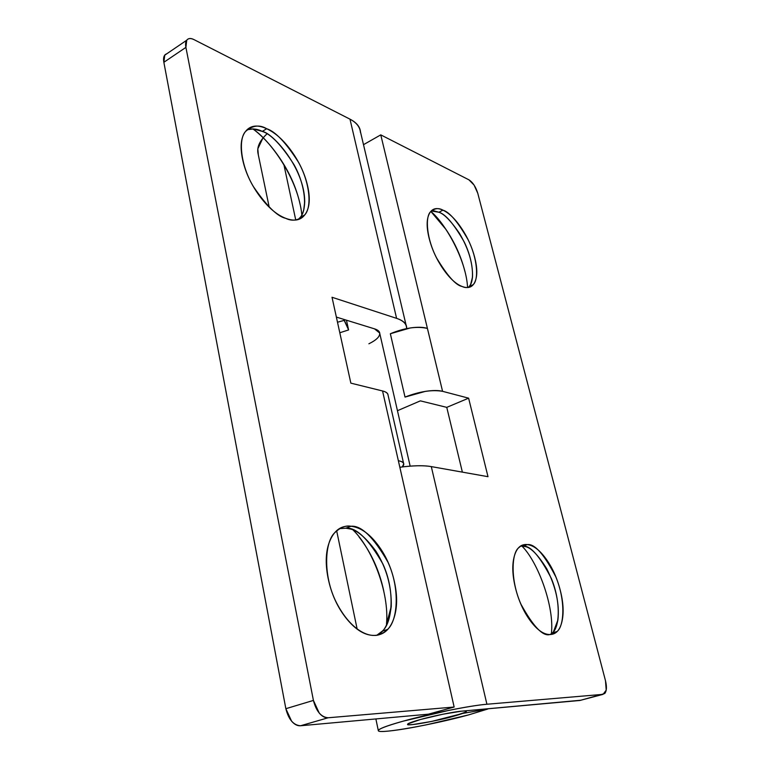 <?xml version="1.0" encoding="UTF-8"?>
<svg xmlns="http://www.w3.org/2000/svg" width="770" height="770" viewBox="0 0 770 770"><rect width="100%" height="100%" fill="white"/><g stroke="black" fill="none" stroke-linecap="round" stroke-linejoin="round"><path stroke-width="1.16" d="M438.89 212.251L442.933 210.162C449.401 211.952 457.784 221.779 468.064 239.662C477.583 258.537 478.844 279.616 473.204 284.64C469.71 287.739 466.033 288.365 462.173 286.507C455.869 284.082 449.449 278.114 442.914 268.624C436.378 259.057 431.768 248.864 429.083 238.036C426.445 227.246 426.513 219.152 429.285 213.752C432.066 208.42 436.619 207.226 442.933 210.162C449.208 213.097 455.417 219.152 461.548 228.315C467.669 237.458 472.048 247.16 474.695 257.421C477.342 267.7 477.487 275.708 475.128 281.435C472.751 287.181 468.439 288.875 462.173 286.507C455.946 285.41 447.466 275.978 436.725 258.181C426.638 239.124 424.896 216.919 430.623 211.692C434.598 208.227 438.708 207.717 442.933 210.162L438.89 212.251C443.992 213.819 450.825 220.807 459.392 233.223C468.545 248.7 472.924 263.302 472.52 277.017C471.885 282.244 470.432 285.737 468.16 287.508L469.094 286.584C474.772 281.55 473.55 260.491 464.041 241.655C453.761 223.82 445.378 214.012 438.89 212.251L431.21 210.97L433.933 210.845L438.89 212.251M467.573 287.46C466.071 258.816 444.107 221.827 430.767 211.471M522.686 546.171L527.248 544.611C534.611 543.485 544.14 554.256 555.853 576.942C566.123 601.716 563.804 626.79 556.999 631.535L549.915 634.528C543.745 634.567 537.248 630.043 530.443 620.938C523.629 611.746 518.643 600.744 515.457 587.934C512.339 575.161 511.963 564.554 514.341 556.113C516.728 547.768 521.03 543.938 527.248 544.611C533.427 545.295 539.703 550.069 546.065 558.924C552.417 567.76 557.143 578.183 560.242 590.215C563.351 602.265 563.938 612.631 562.013 621.303C560.069 630.024 556.036 634.432 549.915 634.528C542.917 636.665 533.264 626.549 520.953 604.2C509.923 579.232 511.819 552.677 518.739 547.74C521.617 545.15 524.457 544.101 527.248 544.611L522.686 546.171L524.38 546.459C530.174 546.825 537.633 554.246 546.738 568.732C555.93 587.048 559.655 604.113 557.913 619.937C556.315 628.002 553.774 632.863 550.29 634.519L552.331 632.93C559.174 628.176 561.561 603.131 551.32 578.414C539.626 555.776 530.078 545.025 522.686 546.171L520.366 546.171L522.686 546.171M551.378 633.768C554.66 606.664 537.758 561.638 521.973 546.122M580.936 700.2L603.054 694.347L486.909 704.242C478.151 704.983 465.484 707.024 448.91 710.363L403.211 721.153C389.543 724.955 381.477 727.804 379.004 729.681C376.626 731.538 380.091 731.972 389.399 730.99C398.639 730.018 410.862 727.987 426.079 724.888L468.507 714.926L487.824 709.016L462.674 713.434L453.039 716.398C439.94 720.364 404.876 726.755 407.696 724.32C407.109 723.733 411.353 722.125 420.42 719.517C435.06 715.407 456.61 711.393 461.673 711.162L442.837 714.223L420.42 719.517L408.139 723.781C406.762 724.743 408.36 724.994 412.941 724.532L431.441 721.48L462.674 713.434L487.824 709.016L468.507 714.926C433.895 724.474 380.592 734.06 378.465 730.894C377.464 729.344 385.712 726.1 403.211 721.153C429.477 713.79 470.768 705.474 486.909 704.242L431.296 466.601C423.577 465.292 413.095 465.503 399.832 467.255L405.289 466.591C416.175 465.446 424.847 465.446 431.296 466.601L486.909 704.242L603.054 694.347L606.211 690.151L605.499 680.767L477.766 193.26L474.07 185.06L468.94 179.834L380.765 134.865L442.577 391.324L468.612 398.167L487.997 476.688L431.296 466.601L487.997 476.688L468.612 398.167L446.764 407.359L420.362 400.862L397.455 410.699L420.362 400.862L446.764 407.359L468.612 398.167L442.577 391.324L427.417 328.415C423.279 327.067 417.581 326.913 410.304 327.943L390.351 333.737L405.02 397.079L425.319 391.381C432.702 390.255 438.448 390.236 442.577 391.324C432.066 389.524 419.544 391.439 405.02 397.079L390.351 333.737C404.568 327.837 416.926 326.066 427.417 328.415L380.765 134.865L468.94 179.834C472.828 182.355 475.764 186.831 477.766 193.26L605.499 680.767C606.943 686.84 606.683 691.104 604.71 693.549L579.983 700.459L461.673 711.162C466.062 710.777 467.39 711.095 465.648 712.125L453.039 716.398C436.118 721.086 409.9 725.86 407.917 724.551C406.887 723.829 411.055 722.144 420.42 719.517C437.533 714.714 464.57 709.834 466.129 711.211C467.005 712.009 462.645 713.732 453.039 716.398L431.441 721.48L412.941 724.532C408.36 724.994 406.762 724.743 408.139 723.781L420.42 719.517L442.837 714.223L461.673 711.162L580.84 700.228M462.375 472.125L446.764 407.359L462.375 472.125M464.868 271.29C461.115 256.487 454.8 242.521 445.926 229.383L430.825 211.394M363.498 144.683L380.765 134.865L363.498 144.683M301.83 214.965C298.394 178.573 269.471 139.524 252.724 128.908M262.272 131.401C272.744 132.96 304.487 167.985 304.728 201.528C304.391 210.566 302.158 216.601 298.019 219.633L300.233 217.39C307.663 209.527 305.421 184.762 293.919 164.52C281.493 145.155 270.944 134.115 262.272 131.401L266.69 128.725C275.342 131.468 285.891 142.556 298.317 161.979C309.838 182.269 312.129 207.072 304.737 214.917C298.702 220.47 292.359 221.606 285.68 218.324C294.669 221.722 301.253 220.258 305.449 213.935C309.617 207.64 310.377 198.477 307.721 186.456C305.093 174.472 299.828 162.903 291.945 151.767C284.053 140.583 275.631 132.902 266.69 128.725C257.69 124.538 250.77 125.289 245.909 130.977C241.058 136.771 239.913 146.021 242.463 158.726C245.091 171.498 250.683 183.77 259.249 195.551C267.816 207.245 276.623 214.83 285.68 218.324C277.325 216.466 266.574 205.908 253.426 186.629C241.058 166.195 237.93 139.861 245.428 131.593C252.348 125.375 259.432 124.413 266.69 128.725L262.272 131.401C257.546 128.917 252.473 128.359 247.055 129.745L253.282 128.937L262.272 131.401M391.247 606.481C389.091 622.882 384.297 632.468 376.857 635.221L382.276 631.159C392.257 622.872 395.453 591.158 382.882 563.977C368.561 539.067 356.221 527.142 345.884 528.201L349.233 528.798C356.741 529.837 365.654 537.325 375.981 551.262C386.617 568.26 391.709 586.663 391.247 606.481L386.492 624.22C389.524 591.716 371.669 547.999 353.238 530.164M345.884 528.201L350.966 526.256C361.274 525.227 373.604 537.191 387.945 562.167C400.544 589.425 397.426 621.178 387.493 629.465C382.95 633.71 378.484 635.683 374.105 635.414C383.2 635.269 389.668 629.918 393.508 619.35C397.32 608.839 397.628 596.317 394.413 581.774C391.227 567.269 385.472 554.66 377.127 543.938C368.772 533.158 360.052 527.267 350.966 526.256C341.813 525.265 334.931 529.77 330.33 539.78C325.739 549.924 325.017 562.803 328.145 578.405C331.369 594.065 337.539 607.53 346.654 618.801C355.769 629.937 364.922 635.471 374.105 635.414C366.068 635.77 349.917 628.869 336.365 602.496C322.524 575.267 324.805 541.358 334.911 532.571C340.494 527.325 345.846 525.227 350.966 526.256L345.884 528.201L339.32 528.634L345.884 528.201M360.456 132.478C360.004 127.04 356.51 122.603 349.984 119.167L396.598 318.356C403.133 320.57 406.454 323.747 406.55 327.876M295.728 219.912L283.861 164.539L295.728 219.912M266.93 133.922C259.711 140.66 256.737 147.166 258.017 153.451M348.608 329.935L346.452 320.195L348.608 329.935L343.978 319.435L344.19 320.378L337.501 322.235L344.19 320.378L348.608 329.935L339.801 332.756L348.608 329.935M454.146 707.033L328.164 717.765C325.113 718.015 322.139 716.456 319.242 713.078L313.419 700.421L185.907 47.384C185.204 43.726 185.637 41.137 187.235 39.626C188.833 38.134 191.095 38.134 194.021 39.626L349.984 119.167L194.021 39.626C190.739 38.019 188.313 38.221 186.725 40.213L185.907 47.384L313.419 700.421L285.853 708.698L291.599 721.182C294.486 724.503 297.48 726.023 300.57 725.754L428.37 714.185L300.57 725.754L328.164 717.765L300.57 725.754C293.534 725.273 288.635 719.594 285.853 708.698L163.856 62.293L285.853 708.698L313.419 700.421C316.287 711.451 321.206 717.226 328.164 717.765L454.146 707.033L428.37 714.185L454.146 707.033L398.36 460.739L454.146 707.033M406.579 328.578C407.118 324.151 403.788 320.744 396.598 318.356L349.984 119.167C356.548 122.555 360.052 126.809 360.495 131.94M387.993 394.866C387.666 393.114 385.857 391.815 382.555 390.967L350.851 383.142L332.024 297.268L396.598 318.356L332.024 297.268L350.851 383.142L382.555 390.967L398.36 460.739C401.661 461.346 403.442 462.404 403.711 463.896L402.325 466.938M167.186 53.515L165.28 54.555C163.654 56.085 163.182 58.664 163.856 62.293L185.907 47.384L163.856 62.293L164.761 55.142L167.09 53.573M379.764 333.458C379.697 331.456 377.935 329.916 374.499 328.848L336.365 317.086L374.499 328.848L379.658 333.006C380.12 336.423 376.53 340.013 368.897 343.786M252.906 128.917C261.511 135.26 269.721 143.913 277.527 154.876C288.894 170.825 296.44 187.408 300.165 204.647M359.032 536.931C371.053 552.282 379.302 570.339 383.787 591.1M386.694 623.469L386.588 625.019M263.032 137.782L257.825 148.812L258.335 154.972M402.354 466.928L403.307 465.648C404.683 463.222 403.028 461.586 398.36 460.739L382.555 390.967C386.213 391.882 388.051 393.287 388.07 395.183M473.204 284.64L469.094 286.584M470.759 283.986L472.52 277.017M556.999 631.535L552.331 632.93M553.524 631.583L557.913 619.937M336.634 530.646L357.136 629.003M375.875 718.93L378.282 730.461M303.736 209.96L304.728 201.528M304.737 214.917L300.233 217.39M387.493 629.465L382.276 631.159M406.011 324.853L360.187 130.631M269.192 207.082L257.95 153.105M410.15 466.139L379.658 333.006M186.677 40.261L164.742 55.171M403.547 463.194L387.974 394.769M466.177 710.758L466.293 711.239"/></g></svg>
